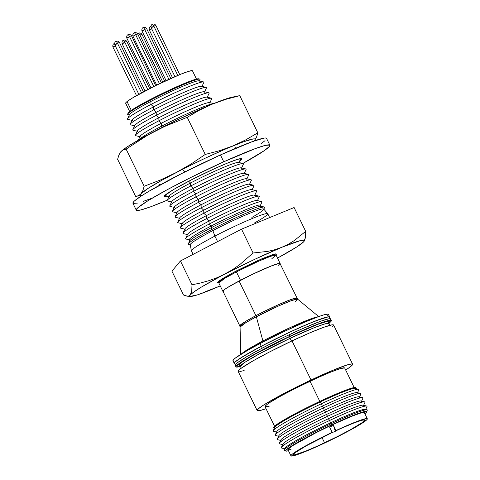 <?xml version="1.0" encoding="UTF-8"?>
<svg xmlns="http://www.w3.org/2000/svg" width="480" height="480" viewBox="0 0 480 480"><rect width="100%" height="100%" fill="white"/><g stroke="black" fill="none" stroke-linecap="round" stroke-linejoin="round"><path stroke-width="0.72" d="M330.468 319.056L329.544 317.154A52.842 3.972 154.1 0 0 261.324 346.236L262.242 348.12L261.324 346.236A52.842 3.972 154.1 0 0 234.474 363.318L235.398 365.22M325.842 321.612L325.806 321.24M329.112 318.132L329.496 317.082L328.056 316.926L316.992 320.376L301.998 326.592L283.962 334.884L265.626 343.992L246.51 354.414L237.096 360.438L234.9 362.334L234.516 363.384M117.468 43.23L119.466 42.486L117.468 43.23L141.552 92.826L117.468 43.23L114.768 44.76L117.468 43.23A2.46 0.462 -115.1 0 0 116.094 41.364A2.46 0.462 64.9 0 1 117.468 43.23M116.76 44.004L114.768 44.748C114.222 41.49 116.388 41.304 116.094 41.364C115.8 41.328 117.888 40.344 119.46 42.48L143.424 91.824M153.846 26.13L155.838 25.386L153.846 26.13L177.78 75.432L153.846 26.13L151.14 27.654L153.846 26.13A2.46 0.462 -115.1 0 0 152.466 24.264A2.46 0.462 64.9 0 1 153.846 26.13M153.132 26.904L151.14 27.648C150.6 24.39 152.766 24.198 152.466 24.264C152.172 24.228 154.266 23.244 155.838 25.374L179.748 74.616M114.894 46.242L112.902 46.986L115.602 45.468L112.902 46.992C112.356 43.728 114.522 43.536 114.228 43.602A2.46 0.462 64.9 0 1 114.522 43.746A2.46 0.462 -115.1 0 0 114.228 43.602L114.528 43.476M151.266 29.136L149.274 29.88L151.98 28.362L149.274 29.892C148.734 26.622 150.9 26.436 150.6 26.496A2.46 0.462 64.9 0 1 150.894 26.646A2.46 0.462 -115.1 0 0 150.6 26.496L150.9 26.376M135.654 34.68L137.652 33.936L135.654 34.68L159.474 83.724L135.654 34.68L132.954 36.204L135.654 34.68A2.46 0.462 -115.1 0 0 134.28 32.814A2.46 0.462 64.9 0 1 135.654 34.68M134.946 35.454L132.954 36.198C132.408 32.94 134.574 32.754 134.28 32.814C133.986 32.778 136.074 31.794 137.652 33.924L161.388 82.812M131.466 35.724L132.414 35.052A2.46 0.462 64.9 0 1 132.708 35.196A2.46 0.462 -115.1 0 0 132.414 35.046L132.714 34.926M170.832 78.45L146.652 28.656L144.66 29.412A2.46 0.462 -115.1 0 0 143.286 27.546A2.46 0.462 64.9 0 1 144.66 29.412L146.652 28.668M144.66 29.412L168.894 79.32L144.66 29.412L141.954 30.936L144.66 29.412M143.946 30.186L141.954 30.93C141.414 27.672 143.58 27.486 143.28 27.546C142.986 27.51 145.08 26.526 146.652 28.656M129.504 36.534L131.496 35.79L129.504 36.534L153.768 86.514L129.504 36.534L126.798 38.064L129.504 36.534A2.46 0.462 -115.1 0 0 128.13 34.668A2.46 0.462 64.9 0 1 129.504 36.534M128.79 37.308L126.798 38.058C126.258 34.8 128.424 34.608 128.124 34.674C127.83 34.632 129.924 33.654 131.496 35.784L155.676 85.572M164.73 81.24L141.936 34.302L139.944 35.058A2.46 0.462 -115.1 0 0 138.57 33.192A2.46 0.462 64.9 0 1 139.944 35.058L141.942 34.314M139.944 35.058L162.804 82.14L139.944 35.058M124.08 42.954L122.082 43.704L124.788 42.186L126.786 41.436L124.788 42.186L147.786 89.544L124.788 42.186L122.088 43.71C121.542 40.446 123.708 40.254 123.408 40.32A2.46 0.462 64.9 0 1 124.788 42.186A2.46 0.462 -115.1 0 0 123.414 40.314C123.114 40.278 125.208 39.3 126.78 41.43L149.676 88.578M278.454 265.29L279.996 263.526L279.132 263.43L270.498 266.28L255.462 272.88L239.094 281.016A31.704 2.382 154.1 0 0 222.984 291.264L239.802 325.896A31.704 2.382 -25.9 0 1 255.912 315.648L239.094 281.016L226.908 287.934L224.556 289.536L223.008 291.306M295.53 301.29L297.564 299.118L291.57 300.558L278.802 305.85L256.344 316.782A2.97 1.188 62.2 0 0 255.912 315.648L278.598 304.626L291.3 299.394L296.844 298.2A31.704 2.382 -25.9 0 0 255.912 315.648A2.97 1.188 -117.8 0 1 256.344 316.782A31.974 2.4 154.1 0 0 240.078 327.036L239.802 325.896L245.394 321.522L255.912 315.648L239.094 281.016A31.704 2.382 154.1 0 1 280.026 263.562L297.564 299.118A31.974 2.4 154.1 0 0 256.344 316.782L262.908 340.956L256.344 316.782L245.964 322.572L240.078 327.036L240.744 354.924M241.218 354.126A43.56 3.276 -25.9 0 1 262.908 340.956L290.964 327.21L318.15 316.77A43.56 3.276 -25.9 0 0 262.908 340.956A2.97 1.188 -117.8 0 1 263.052 341.97A2.97 1.188 62.2 0 0 262.908 340.956L241.218 354.126M329.736 317.058L328.44 314.394A53.058 3.984 154.1 0 0 259.95 343.596A53.058 3.984 154.1 0 0 232.986 360.744L234.282 363.408A53.058 3.984 -25.9 0 1 261.24 346.26L259.95 343.596L261.24 346.26L288.636 332.652L310.146 323.088L325.014 317.568L329.19 316.8L329.7 317.472A53.058 3.984 -25.9 0 0 329.736 317.058A53.058 3.984 -25.9 0 0 261.24 346.26L240.846 357.834L235.59 361.572L234.288 363.06L234.822 363.672M234.63 363.636A53.058 3.984 -25.9 0 1 234.282 363.408M327.132 316.23L328.434 314.742L327.894 314.13L323.718 314.904L318.84 316.518L304.938 322.074L282.672 332.196L264.264 341.346L248.358 349.914L235.62 357.852L233.418 359.76L233.034 360.81M329.046 322.422L329.082 323.49L324.138 324.126L313.452 328.026L290.154 338.304L289.614 336.546L317.664 324.366L328.272 321.024L328.332 323.232M329.946 325.278L329.082 323.49A49.662 3.732 154.1 0 0 290.154 338.304L291.522 341.118L290.154 338.304A49.662 3.732 154.1 0 0 239.742 366.876L240.606 368.658M285.108 448.896A44.826 3.366 -25.9 0 1 330.36 422.922L329.67 420.438A47.628 3.582 -25.9 0 1 366.684 406.032L363.168 405.174A44.826 3.366 154.1 0 0 328.326 418.734A44.826 3.366 -25.9 0 1 363.432 405.72L364.938 402.426A47.628 3.582 154.1 0 0 327.636 416.25A47.628 3.582 -25.9 0 1 364.65 401.844L361.134 400.986A44.826 3.366 154.1 0 0 326.292 414.546A44.826 3.366 -25.9 0 1 361.398 401.532L362.904 398.238A47.628 3.582 154.1 0 0 325.602 412.062A47.628 3.582 -25.9 0 1 362.616 397.656L359.1 396.798A44.826 3.366 154.1 0 0 324.258 410.358A44.826 3.366 -25.9 0 1 359.364 397.344L360.87 394.05A47.628 3.582 154.1 0 0 323.568 407.874A47.628 3.582 -25.9 0 1 360.588 393.468L357.066 392.61A44.826 3.366 154.1 0 0 322.224 406.17A44.826 3.366 -25.9 0 1 357.336 393.156L358.836 389.862A47.628 3.582 154.1 0 0 321.534 403.686L320.196 401.982A44.826 3.366 154.1 0 0 274.716 427.422L273.216 430.716A47.628 3.582 -25.9 0 1 321.534 403.686A47.628 3.582 154.1 0 0 273.498 431.298L277.014 432.156A44.826 3.366 -25.9 0 1 322.224 406.17L321.534 403.686L322.224 406.17A44.826 3.366 154.1 0 0 276.75 431.61L275.25 434.904A47.628 3.582 -25.9 0 1 323.568 407.874L322.224 406.17L323.568 407.874A47.628 3.582 154.1 0 0 275.532 435.486L279.048 436.344A44.826 3.366 -25.9 0 1 324.258 410.358L323.568 407.874L324.258 410.358A44.826 3.366 154.1 0 0 278.784 435.798L277.278 439.092A47.628 3.582 -25.9 0 1 325.602 412.062L324.258 410.358L325.602 412.062A47.628 3.582 154.1 0 0 277.566 439.674L281.082 440.532A44.826 3.366 -25.9 0 1 326.292 414.546L325.602 412.062L326.292 414.546A44.826 3.366 154.1 0 0 280.818 439.986L279.312 443.28A47.628 3.582 -25.9 0 1 327.636 416.25L326.292 414.546L327.636 416.25A47.628 3.582 154.1 0 0 279.6 443.862L283.116 444.72A44.826 3.366 -25.9 0 1 328.326 418.734L327.636 416.25L328.326 418.734A44.826 3.366 154.1 0 0 282.846 444.174L281.346 447.468A47.628 3.582 -25.9 0 1 329.67 420.438L328.326 418.734L329.67 420.438A47.628 3.582 154.1 0 0 281.628 448.05L285.15 448.908M285.864 451.092A45.084 3.39 -25.9 0 0 288.51 450.798L285.702 451.008L285.948 450.15L295.626 443.49L315.612 432.696L331.41 424.98A45.084 3.39 -25.9 0 1 366.744 411.822L367.278 410.286A46.242 3.474 154.1 0 0 331.038 423.78L330.36 422.922A44.826 3.366 154.1 0 0 284.88 448.362L284.124 450.024A46.242 3.474 -25.9 0 1 331.038 423.78A46.242 3.474 154.1 0 0 284.328 450.564L285.864 451.092A45.084 3.39 -25.9 0 1 331.41 424.98L331.038 423.78L331.41 424.98L346.41 418.218L358.338 413.43L365.37 411.354L366.678 411.45L366.438 412.308L364.644 413.886M274.044 427.74L274.032 426.756L275.844 425.16L283.818 420.024L304.026 409.11L320.004 401.304A45.594 3.426 154.1 0 0 274.02 427.734L274.98 427.968A44.826 3.366 -25.9 0 1 320.196 401.982L320.004 401.304L327.846 397.692L347.238 389.622L354.348 387.528L355.674 387.624L355.428 388.488M354.192 387.552L344.718 368.034A44.268 3.324 154.1 0 0 310.014 381.234L319.806 401.4L310.014 381.234A44.268 3.324 154.1 0 0 265.074 406.704L274.548 426.222M257.166 410.544A53.058 3.984 -25.9 0 0 266.034 408.684L260.232 410.472L257.244 410.64L258.36 408.81L263.49 405.126L283.686 393.624L311.034 380.016L292.026 340.878A53.058 3.984 154.1 0 0 238.164 371.406L257.166 410.544A53.058 3.984 -25.9 0 1 311.034 380.016A53.058 3.984 -25.9 0 1 352.62 364.194A53.058 3.984 -25.9 0 1 345.678 370.008L350.148 366.96L352.632 364.488L351.996 363.924L347.682 364.77L332.634 370.386L311.034 380.016L292.026 340.878L309.684 332.916L323.718 327.282L331.998 324.84L333.54 324.954L332.424 326.79M331.398 320.484L330.66 318.966A53.058 3.984 154.1 0 0 289.068 334.788L289.812 336.306L289.068 334.788A53.058 3.984 154.1 0 0 235.206 365.31L235.944 366.834A53.058 3.984 -25.9 0 1 289.812 336.306A53.058 3.984 -25.9 0 1 331.398 320.484A53.058 3.984 -25.9 0 1 328.98 323.214M328.926 323.256L331.032 321.39L331.32 320.388L330.774 320.22L326.46 321.06L321.504 322.716L303.294 330.162L280.452 340.794L258.372 352.104L242.262 361.422L237.138 365.1L235.938 366.54L236.568 367.104L239.58 366.624A53.058 3.984 -25.9 0 1 235.944 366.834M367.326 418.77L363.948 419.076L360.27 420.258L335.946 430.554L353.796 423.036L361.716 420.252L364.848 419.982L362.724 422.262L350.574 429.642L338.232 436.146L317.85 445.914L305.922 451.038L294.858 454.782L293.574 454.776L293.616 454.116L294.972 452.838L306.228 445.83L331.842 432.72L324.792 435.9L299.526 449.364L292.62 453.9L291.15 455.274L291.096 455.988L295.188 455.322L299.178 453.966L317.058 446.514L338.88 436.056L357.528 426.006L366.906 419.658L367.326 418.77L364.374 412.686A42.444 3.192 154.1 0 0 331.104 425.346L331.524 426.216L331.104 425.346A42.444 3.192 154.1 0 0 288.012 449.766L290.97 455.862A42.444 3.192 -25.9 0 1 332.16 432.336L329.622 427.11A42.444 3.192 -25.9 0 1 331.524 426.216A42.444 3.192 -25.9 0 1 333.414 425.328L329.622 427.11A42.444 3.192 -25.9 0 1 331.524 426.216A42.444 3.192 -25.9 0 1 333.414 425.328L335.628 430.938A39.684 2.982 -25.9 0 1 364.848 419.988A39.684 2.982 -25.9 0 1 324.558 442.818L321.99 437.526L324.558 442.818A39.684 2.982 -25.9 0 1 293.448 454.656A39.684 2.982 -25.9 0 1 331.842 432.72L332.16 432.336L329.622 427.11L333.414 425.328L335.946 430.554L333.414 425.328L334.434 428.478L335.628 430.938L335.946 430.554A42.444 3.192 -25.9 0 1 367.332 418.782A42.444 3.192 -25.9 0 1 324.24 443.202A42.444 3.192 -25.9 0 1 290.97 455.862M352.62 364.194L333.618 325.056A53.058 3.984 154.1 0 0 292.026 340.878L268.974 352.242L253.17 360.78L240.636 368.634L238.53 370.5L238.242 371.502M364.314 412.608L360.426 413.148L351.324 416.442L331.104 425.346L316.23 432.612L293.064 445.434L288.3 449.04L288.072 449.85L290.988 449.58M344.652 367.95L340.596 368.514L331.11 371.946L317.628 377.724L294.504 388.812L280.572 396.168L270.342 402.186L267.132 404.394L265.374 405.948L265.134 406.788L269.19 406.224M330.294 319.872L330.582 318.864L329.04 318.75L320.76 321.192L302.556 328.638L284.4 337.002L261.72 348.396L246.96 356.568L237.678 362.544L235.572 364.404L235.284 365.412M355.71 388.068A45.594 3.426 154.1 0 0 320.004 401.304L320.196 401.982A44.826 3.366 -25.9 0 1 355.302 388.968L355.71 388.068M366.744 411.822A45.084 3.39 -25.9 0 1 364.872 413.718M331.038 423.78A46.242 3.474 -25.9 0 1 366.978 409.794L365.202 409.362A44.826 3.366 154.1 0 0 330.36 422.922L331.038 423.78M365.466 409.908L366.966 406.614A47.628 3.582 154.1 0 0 329.67 420.438L330.36 422.922A44.826 3.366 -25.9 0 1 365.484 409.872M321.534 403.686A47.628 3.582 -25.9 0 1 358.554 389.28L355.032 388.422A44.826 3.366 154.1 0 0 320.196 401.982L321.534 403.686M239.178 366.276L237.546 366.192L237.828 365.214L246.042 359.316L263.142 349.716L280.554 340.884L302.664 330.594L317.346 324.486L328.302 321.024L329.796 321.132L329.88 321.51L328.716 322.908M244.146 370.512L239.784 371.616M240 366.126L239.178 363.954L253.47 354.978L289.614 336.546L290.154 338.304L259.836 353.568L245.19 362.106L239.742 366.876L238.92 366.18M331.44 432.912L335.346 431.28L334.434 428.478L335.346 431.28L331.44 432.912M271.878 258.642L276.072 255.132L270.72 256.26L258.564 261.222L236.418 271.896L235.752 271.212L261.552 258.918L273.876 254.226L275.82 254.988M223.074 291.456A31.836 2.394 -25.9 0 1 222.87 291.318A31.836 2.394 -25.9 0 1 240.486 280.272L236.418 271.896A31.836 2.394 154.1 0 0 218.802 282.942L218.454 282.63L218.868 282.612M128.088 113.106L127.668 114.126A40.212 3.024 -25.9 0 1 149.904 100.464L149.868 99.726A39.39 2.958 154.1 0 0 128.088 113.106A39.39 2.958 154.1 0 0 128.154 113.484M214.128 103.68L209.508 102.588A38.754 2.91 154.1 0 0 161.502 123.168L161.544 126.216A42.444 3.192 -25.9 0 1 213.492 103.65A42.444 3.192 154.1 0 0 161.544 126.216L162.612 127.2L161.544 126.216A42.444 3.192 154.1 0 0 138.456 140.088A42.444 3.192 -25.9 0 1 161.544 126.216L161.502 123.168A38.754 2.91 -25.9 0 1 209.742 103.068L211.74 98.766A42.444 3.192 154.1 0 0 158.904 120.78A42.444 3.192 -25.9 0 1 211.488 98.238L206.868 97.146A38.754 2.91 154.1 0 0 158.856 117.726A38.754 2.91 -25.9 0 1 207.102 97.632L209.1 93.324A42.444 3.192 154.1 0 0 156.258 115.338A42.444 3.192 -25.9 0 1 208.842 92.802L204.228 91.71A38.754 2.91 154.1 0 0 156.216 112.29A38.754 2.91 -25.9 0 1 204.462 92.19L206.46 87.888A42.444 3.192 154.1 0 0 153.618 109.902A42.444 3.192 -25.9 0 1 206.202 87.36L201.588 86.268A38.754 2.91 154.1 0 0 153.576 106.848A38.754 2.91 -25.9 0 1 201.822 86.754L203.82 82.446A42.444 3.192 154.1 0 0 150.978 104.46A42.444 3.192 -25.9 0 1 203.562 81.924L198.942 80.832A38.754 2.91 154.1 0 0 150.936 101.412A38.754 2.91 -25.9 0 1 199.176 81.312L199.968 79.608A40.212 3.024 154.1 0 0 149.904 100.464A40.212 3.024 154.1 0 0 127.926 114.594L129.756 115.02A38.754 2.91 -25.9 0 1 150.936 101.412L149.904 100.464L150.936 101.412A38.754 2.91 154.1 0 0 129.522 114.54L127.524 118.842A42.444 3.192 -25.9 0 1 150.978 104.46L150.936 101.412L150.978 104.46A42.444 3.192 154.1 0 0 127.776 119.37L132.396 120.462A38.754 2.91 -25.9 0 1 153.576 106.848L150.978 104.46L153.576 106.848A38.754 2.91 154.1 0 0 132.162 119.982L130.164 124.284A42.444 3.192 -25.9 0 1 153.618 109.902L153.576 106.848L153.618 109.902A42.444 3.192 154.1 0 0 130.422 124.812L135.036 125.898A38.754 2.91 -25.9 0 1 156.216 112.29L153.618 109.902L156.216 112.29A38.754 2.91 154.1 0 0 134.802 125.418L132.804 129.72A42.444 3.192 -25.9 0 1 156.258 115.338L156.216 112.29L156.258 115.338A42.444 3.192 154.1 0 0 133.062 130.248L137.676 131.34A38.754 2.91 -25.9 0 1 158.856 117.726L156.258 115.338L158.856 117.726A38.754 2.91 154.1 0 0 137.442 130.86L135.444 135.162A42.444 3.192 -25.9 0 1 158.904 120.78L158.856 117.726L158.904 120.78A42.444 3.192 154.1 0 0 135.702 135.69L140.316 136.776A38.754 2.91 -25.9 0 1 161.502 123.168L158.904 120.78L161.502 123.168A38.754 2.91 154.1 0 0 140.088 136.296L138.084 140.598M184.998 171.87L182.67 169.728L184.998 171.87M164.718 195.51A42.444 3.192 154.1 0 0 164.754 195.516L169.368 196.608A38.754 2.91 -25.9 0 1 190.554 182.994L188.658 181.254L190.554 182.994A38.754 2.91 154.1 0 0 169.134 196.128L167.136 200.43A42.444 3.192 -25.9 0 1 190.596 186.048L190.554 182.994L190.596 186.048A42.444 3.192 154.1 0 0 167.394 200.958L172.008 202.044A38.754 2.91 -25.9 0 1 193.194 188.43L190.596 186.048L193.194 188.43A38.754 2.91 154.1 0 0 171.78 201.564L169.782 205.866A42.444 3.192 -25.9 0 1 193.236 191.484L193.194 188.43L193.236 191.484A42.444 3.192 154.1 0 0 170.034 206.394L174.654 207.486A38.754 2.91 -25.9 0 1 195.834 193.872L193.236 191.484L195.834 193.872A38.754 2.91 154.1 0 0 174.42 207.006L172.422 211.308A42.444 3.192 -25.9 0 1 195.876 196.926L195.834 193.872L195.876 196.926A42.444 3.192 154.1 0 0 172.674 211.836L177.294 212.922A38.754 2.91 -25.9 0 1 198.474 199.308L195.876 196.926L198.474 199.308A38.754 2.91 154.1 0 0 177.06 212.442L175.062 216.744A42.444 3.192 -25.9 0 1 198.516 202.362L198.474 199.308L198.516 202.362A42.444 3.192 154.1 0 0 175.314 217.272L179.934 218.364A38.754 2.91 -25.9 0 1 201.114 204.75L198.516 202.362L201.114 204.75A38.754 2.91 154.1 0 0 179.7 217.884L177.702 222.186A42.444 3.192 -25.9 0 1 201.156 207.804L201.114 204.75L201.156 207.804A42.444 3.192 154.1 0 0 177.96 222.714L182.574 223.8A38.754 2.91 -25.9 0 1 203.754 210.186L201.156 207.804L203.754 210.186A38.754 2.91 154.1 0 0 182.34 223.32L180.342 227.622A42.444 3.192 -25.9 0 1 203.796 213.24L203.754 210.186L203.796 213.24A42.444 3.192 154.1 0 0 180.6 228.15L185.214 229.242A38.754 2.91 -25.9 0 1 206.4 215.628L203.796 213.24L206.4 215.628A38.754 2.91 154.1 0 0 184.98 228.762L182.982 233.064A42.444 3.192 -25.9 0 1 206.442 218.682L206.4 215.628L206.442 218.682A42.444 3.192 154.1 0 0 183.24 233.592L187.86 234.678A38.754 2.91 -25.9 0 1 209.04 221.064L206.442 218.682L209.04 221.064A38.754 2.91 154.1 0 0 187.626 234.198L185.628 238.5A42.444 3.192 -25.9 0 1 209.082 224.118L209.04 221.064L209.082 224.118A42.444 3.192 154.1 0 0 185.88 239.028L189.552 239.898A39.51 2.97 -25.9 0 1 211.146 226.014L209.082 224.118L211.146 226.014A39.51 2.97 154.1 0 0 189.258 239.664L189.57 241.284A39.936 3 -25.9 0 1 211.692 227.484L211.146 226.014L211.692 227.484A39.936 3 154.1 0 0 189.624 241.02L188.268 243.942A42.444 3.192 -25.9 0 1 211.722 229.56L211.692 227.484L211.722 229.56A42.444 3.192 154.1 0 0 188.52 244.47L190.524 244.944A40.842 3.072 -25.9 0 1 212.85 230.592L211.722 229.56L212.85 230.592A40.842 3.072 154.1 0 0 190.23 244.704L191.388 250.764A42.444 3.192 -25.9 0 1 214.896 236.1L212.85 230.592L214.896 236.1A42.444 3.192 154.1 0 0 191.412 250.824L193.128 254.358M217.578 241.62L214.896 236.1L217.578 241.62M212.262 289.284L212.268 289.278A63.666 4.782 -25.9 0 1 190.56 296.412A63.666 4.782 -25.9 0 1 190.23 294.996L188.982 295.938L187.254 296.19L190.56 296.412M185.58 295.848L183.504 294.99L187.416 296.196L185.58 295.848M205.41 291.678L220.242 285.906A63.666 4.782 -25.9 0 1 212.268 289.278L197.496 294.846L190.26 296.37L189.756 295.92L191.142 293.346L191.712 291.042L192.006 284.802L200.49 283.014L192.006 284.802L191.712 291.042L190.23 294.996A63.666 4.782 -25.9 0 1 225.03 273.996L217.086 277.692L208.854 280.686L200.49 283.014L208.854 280.686L217.086 277.692L225.03 273.996A63.666 4.782 -25.9 0 1 281.862 247.272L275.01 249.672L267.918 251.364L253.092 252.99L239.754 264.618L232.578 269.628L225.03 273.996L254.43 259.452L281.862 247.272A63.666 4.782 -25.9 0 1 304.122 241.266A63.666 4.782 -25.9 0 1 303.9 241.554L305.382 237.606L305.676 231.36L294.492 240.426L288.378 244.17L281.862 247.272L299.97 240.726L303.87 240.18L304.374 240.63L303.9 241.554A63.666 4.782 -25.9 0 1 277.512 258.096L296.754 246.966L303.9 241.554M294.102 207.528L241.524 229.152L180.432 260.97L171.93 271.158L183.504 294.99L171.93 271.158L180.432 260.97L192.006 284.802L180.432 260.97L241.524 229.152L253.092 252.99L241.524 229.152L294.102 207.528L305.676 231.36L294.102 207.528M269.64 217.59L267.774 213.744A42.444 3.192 154.1 0 0 214.896 236.1A42.444 3.192 -25.9 0 1 267.738 213.69A42.444 3.192 -25.9 0 1 254.544 222.936M267.738 213.69L263.694 209.034A40.842 3.072 154.1 0 0 212.85 230.592A40.842 3.072 -25.9 0 1 263.694 209.412A40.842 3.072 -25.9 0 1 251.868 217.434M263.694 209.412L264.564 207.546A42.444 3.192 154.1 0 0 211.722 229.56A42.444 3.192 -25.9 0 1 264.306 207.018L261.174 206.28A39.936 3 154.1 0 0 211.692 227.484A39.936 3 -25.9 0 1 261.414 206.4L260.328 205.158A39.51 2.97 154.1 0 0 211.146 226.014A39.51 2.97 -25.9 0 1 260.334 205.524L261.918 202.104A42.444 3.192 154.1 0 0 209.082 224.118A42.444 3.192 -25.9 0 1 261.666 201.582L257.046 200.49A38.754 2.91 154.1 0 0 209.04 221.064A38.754 2.91 -25.9 0 1 257.28 200.97L259.278 196.668A42.444 3.192 154.1 0 0 206.442 218.682A42.444 3.192 -25.9 0 1 259.026 196.14L254.406 195.048A38.754 2.91 154.1 0 0 206.4 215.628A38.754 2.91 -25.9 0 1 254.64 195.534L256.638 191.226A42.444 3.192 154.1 0 0 203.796 213.24A42.444 3.192 -25.9 0 1 256.38 190.704L251.766 189.612A38.754 2.91 154.1 0 0 203.754 210.186A38.754 2.91 -25.9 0 1 252 190.092L253.998 185.79A42.444 3.192 154.1 0 0 201.156 207.804A42.444 3.192 -25.9 0 1 253.74 185.262L249.126 184.17A38.754 2.91 154.1 0 0 201.114 204.75A38.754 2.91 -25.9 0 1 249.36 184.656L251.358 180.348A42.444 3.192 154.1 0 0 198.516 202.362A42.444 3.192 -25.9 0 1 251.1 179.826L246.486 178.734A38.754 2.91 154.1 0 0 198.474 199.308A38.754 2.91 -25.9 0 1 246.714 179.214L248.718 174.912A42.444 3.192 154.1 0 0 195.876 196.926A42.444 3.192 -25.9 0 1 248.46 174.384L243.84 173.292A38.754 2.91 154.1 0 0 195.834 193.872A38.754 2.91 -25.9 0 1 244.074 173.778L246.072 169.47A42.444 3.192 154.1 0 0 193.236 191.484A42.444 3.192 -25.9 0 1 245.82 168.948L241.2 167.856A38.754 2.91 154.1 0 0 193.194 188.43A38.754 2.91 -25.9 0 1 241.434 168.336L243.432 164.034A42.444 3.192 154.1 0 0 190.596 186.048A42.444 3.192 -25.9 0 1 243.18 163.506L238.56 162.414A38.754 2.91 154.1 0 0 190.554 182.994A38.754 2.91 -25.9 0 1 238.794 162.9L240.792 158.592A42.444 3.192 154.1 0 0 240.804 158.562M149.904 100.464A40.212 3.024 -25.9 0 1 199.764 79.122L198.702 78.822A39.39 2.958 154.1 0 0 149.868 99.726L149.904 100.464M128.052 113.292L130.722 110.742L138.384 105.978L163.434 92.934L188.526 81.792L196.236 79.14L198.264 78.78L198.96 79.086M223.41 291.486L222.852 291.234L223.386 290.46L225.006 289.176L231.198 285.33L251.448 274.782L271.722 265.782L277.956 263.64L279.594 263.346L280.116 263.76A31.836 2.394 -25.9 0 0 280.14 263.508L276.072 255.132A31.836 2.394 154.1 0 0 236.418 271.896L240.486 280.272A31.836 2.394 -25.9 0 1 280.14 263.508M275.934 254.886L276.486 254.088L275.91 253.83L274.224 254.13L258.27 260.352L235.752 271.212L219.864 280.356L217.65 282.468L218.586 282.69L222.594 278.562L235.752 271.212L236.418 271.896L225.012 278.196L218.802 282.942L222.87 291.318M188.982 295.938L194.076 291.804L201.528 287.004L232.578 269.628L239.754 264.618L253.092 252.99L267.918 251.364L275.01 249.672L281.862 247.272L288.378 244.17L294.492 240.426L305.676 231.36L305.382 237.606L304.812 239.91M167.742 196.224A43.29 3.252 -25.9 0 1 164.124 196.572A43.29 3.252 -25.9 0 1 215.124 168.414L192.504 179.28L173.442 189.6L164.37 195.894L164.214 196.68L167.742 196.224M223.752 161.79A74.28 5.58 -25.9 0 1 269.886 145.218A74.28 5.58 -25.9 0 1 242.892 163.44L264.312 150.618L269.46 146.382L269.724 145.038L265.338 145.38L255.588 148.5L223.752 161.79L220.428 154.938L223.752 161.79L191.34 177.216L167.04 189.81L148.23 200.556L137.766 207.822L136.218 209.772L136.41 210.288L140.796 209.946L150.546 206.826L167.262 200.166A74.28 5.58 -25.9 0 1 136.248 210.108A74.28 5.58 -25.9 0 1 223.752 161.79M269.886 145.218L266.556 138.366A74.28 5.58 154.1 0 0 220.428 154.938L252.264 141.648L264.096 138.096L265.566 137.982L266.394 138.186L266.586 138.702M151.524 198.354L143.412 201.312M137.466 203.094L133.08 203.436L133.344 202.092L134.436 200.964L141.414 195.9L148.914 191.286L181.614 173.58L220.428 154.938A74.28 5.58 154.1 0 0 132.924 203.256L136.248 210.108M265.044 140.652L260.988 143.766M239.502 161.376L241.764 159.432L241.92 158.646L237.798 159.276L228.39 162.708L215.124 168.414A43.29 3.252 -25.9 0 1 242.01 158.754A43.29 3.252 -25.9 0 1 239.502 161.376M254.724 140.28L256.548 137.106L257.826 132.822L239.79 95.676L238.248 95.952L239.79 95.676L257.826 132.822L245.544 139.962L232.686 146.004L219.24 150.78L205.248 154.446L190.818 164.142L175.854 172.722L160.278 180.054L144.162 186.264L142.878 190.554L141.054 193.722L148.2 188.316L162.912 179.658L182.946 169.08L205.254 158.178L226.446 148.626L243.288 141.87L253.218 138.936L254.694 138.906L255.198 139.356L254.01 141.018A63.666 4.782 -25.9 0 0 254.724 140.28L256.548 137.106L257.826 132.822L245.544 139.962L232.686 146.004L219.24 150.78L205.248 154.446L187.212 117.3L205.248 154.446L190.818 164.142L175.854 172.722A63.666 4.782 -25.9 0 1 232.686 146.004A63.666 4.782 -25.9 0 1 254.724 140.28L253.584 141.396M120.246 152.766L118.896 155.016L117.618 159.306L135.654 196.452L117.618 159.306L118.896 155.016L120.72 151.842L123.15 149.922L126.12 149.118L144.162 186.264L126.12 149.118L147.96 134.976L163.23 127.026L187.212 117.3L199.512 110.148L212.352 104.118L225.816 99.336L239.79 95.676L232.746 97.38M141.054 193.722A63.666 4.782 -25.9 0 1 175.854 172.722L160.278 180.054L144.162 186.264L142.878 190.554L141.054 193.722A63.666 4.782 -25.9 0 0 142.764 195.036L141.084 195.096L140.58 194.646L141.054 193.722L138.624 195.648L135.654 196.452L142.728 195.06M238.776 95.832L231.924 97.224A63.666 4.782 154.1 0 0 212.352 104.118A63.666 4.782 154.1 0 0 155.514 130.842A63.666 4.782 154.1 0 0 122.01 150.6L127.866 146.436L142.578 137.778L177.438 119.862L212.352 104.118L222.948 99.99L231.966 97.218M123.15 149.922L126.12 149.118L147.96 134.976L163.23 127.026L187.212 117.3L199.512 110.148L205.86 106.98L212.352 104.118L225.816 99.336M120.72 151.842L122.01 150.6M139.914 194.838L137.202 196.17M196.482 79.08L192.468 70.806A37.14 2.79 154.1 0 0 163.29 81.912A37.14 2.79 154.1 0 0 127.026 101.586L131.286 110.352L127.026 101.586A37.14 2.79 154.1 0 0 125.646 103.248L129.666 111.522M192.312 70.674L188.478 71.37L180.162 74.448L155.646 85.59L133.128 97.572L127.026 101.586L125.772 102.786L125.802 103.38M138.828 94.314L114.768 44.76M174.93 76.644L151.14 27.654M136.506 95.61L112.902 46.992M172.494 77.712L149.274 29.892M156.684 85.08L132.954 36.204M166.074 80.61L141.954 30.936M151.002 87.906L126.798 38.064M141.936 34.302C140.364 32.172 138.27 33.156 138.564 33.192L137.622 33.87M145.038 90.972L122.088 43.71M319.068 316.89L297.564 299.118M276.042 254.664L276.072 255.132M159.468 184.638L160.278 184.83M235.512 147.714L235.158 148.47"/></g></svg>
